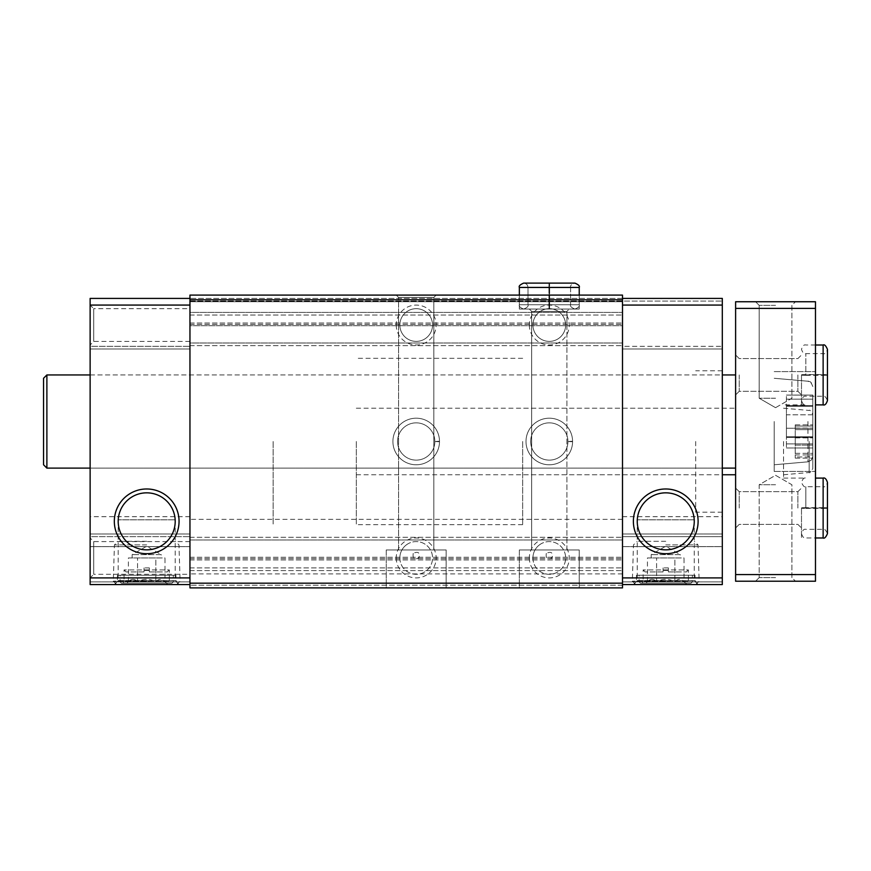 <?xml version="1.0" encoding="UTF-8"?>
<svg xmlns="http://www.w3.org/2000/svg" width="871" height="871" viewBox="0 0 871 871"><rect width="100%" height="100%" fill="white"/><g stroke="black" fill="none" stroke-linecap="round" stroke-linejoin="round"><path stroke-width="0.65" stroke-dasharray="4.36 3.27" d="M546.302 553.401C545.605 558.67 547.543 560.129 552.094 557.756C553.183 552.584 551.245 551.136 546.302 553.401M540.292 544.277A16.364 16.364 0 0 0 552.443 574A16.364 16.364 0 0 0 564.43 551.746A16.364 16.364 0 0 0 540.292 544.277M413.213 553.401C412.516 558.67 414.444 560.129 419.005 557.756C420.094 552.584 418.156 551.136 413.213 553.401M407.203 544.277A16.364 16.364 0 0 0 419.354 574A16.364 16.364 0 0 0 431.341 551.746A16.364 16.364 0 0 0 407.203 544.277M144.031 571.92L126.066 571.92L144.031 571.92L144.031 570.429L144.031 571.92M663.081 571.92L645.117 571.92L663.081 571.92L663.081 570.429L663.081 571.92M189.954 584.561L90.127 584.561L90.127 546.629L189.954 546.629L189.954 516.688L189.954 546.629L90.127 546.629L90.127 584.561L189.954 584.561L90.127 584.561L90.127 298.415L90.127 301.083L90.127 298.415L189.954 298.415L189.954 348.988L189.954 295.095L189.954 584.561L90.127 584.561L189.954 584.561L189.954 298.415L189.954 301.747L622.493 301.747L622.493 295.095L622.493 346.331L622.493 298.415L622.493 301.747L189.954 301.747L189.954 298.415L622.493 298.415L622.493 301.083L622.493 295.095L622.493 305.068L622.493 298.415L722.309 298.415L722.309 577.909L622.493 577.909L622.493 305.068L622.493 584.561L722.309 584.561L722.309 533.988L722.309 584.561L622.493 584.561L722.309 584.561L722.309 577.909M178.283 584.561L115.114 584.561L178.283 584.561L175.975 580.565L117.411 580.565L175.975 580.565L175.975 575.241L117.411 575.241L175.975 575.241M90.127 421.52L90.127 468.108L90.127 421.52M90.127 536.645L90.127 581.904L90.127 533.988L90.127 536.645L189.954 536.645L90.127 536.645M90.127 346.331L90.127 301.083L90.127 348.988L90.127 346.331L189.954 346.331L90.127 346.331M396.24 295.095L436.164 295.095L396.24 295.095L436.164 295.095L396.24 295.095L398.57 297.414L433.834 297.414L398.57 297.414L396.24 295.095M398.57 297.414L433.834 297.414L398.57 297.414L398.57 549.96L433.834 549.96L398.57 549.96L433.834 549.96L398.57 549.96L398.57 297.414M622.493 325.7L622.493 345.667L622.493 325.7L189.954 325.7L189.954 343L189.954 323.043L189.954 345.667L189.954 315.052L189.954 325.7L622.493 325.7M622.493 346.331L622.493 348.988L622.493 346.331L722.309 346.331L622.493 346.331M189.954 312.395L189.954 315.052L189.954 312.395L622.493 312.395L189.954 312.395M189.954 343L189.954 345.667L189.954 343L622.493 343L189.954 343M622.493 583.178L622.493 587.892L189.954 587.892L622.493 587.892L622.493 585.225L622.493 587.892L189.954 587.892L189.954 295.095L622.493 295.095L622.493 583.178L189.954 583.178M189.954 539.976L189.954 557.277L189.954 537.309L189.954 539.976L622.493 539.976L622.493 537.309L622.493 559.944L622.493 539.976L189.954 539.976M396.24 557.941A19.968 19.968 0 0 0 426.18 575.23A19.968 19.968 0 0 0 426.18 540.651A19.968 19.968 0 0 0 396.24 557.941M396.24 325.035A19.968 19.968 0 0 0 426.18 342.325A19.968 19.968 0 0 0 426.18 307.746A19.968 19.968 0 0 0 396.24 325.035M529.328 557.941A19.968 19.968 0 0 0 559.269 575.23A19.968 19.968 0 0 0 559.269 540.651A19.968 19.968 0 0 0 529.328 557.941M529.328 325.035A19.968 19.968 0 0 0 559.269 342.325A19.968 19.968 0 0 0 559.269 307.746A19.968 19.968 0 0 0 529.328 325.035M392.908 441.488A23.288 23.288 0 0 0 427.846 461.663A23.288 23.288 0 0 0 427.846 421.314A23.288 23.288 0 0 0 392.908 441.488A23.288 23.288 0 0 0 427.846 461.663A23.288 23.288 0 0 0 427.846 421.314A23.288 23.288 0 0 0 392.908 441.488M525.997 441.488A23.288 23.288 0 0 0 560.935 461.663A23.288 23.288 0 0 0 560.935 421.314A23.288 23.288 0 0 0 525.997 441.488A23.288 23.288 0 0 0 560.935 461.663A23.288 23.288 0 0 0 560.935 421.314A23.288 23.288 0 0 0 525.997 441.488M189.954 299.798L622.493 299.798M189.954 295.095L622.493 295.095L189.954 295.095M519.345 295.095L579.237 295.095L519.345 295.095L579.237 295.095L519.345 295.095L519.345 309.063L579.237 309.063L519.345 309.063L579.237 309.063L519.345 309.063L519.345 295.095L519.345 304.741L579.237 304.741L549.655 304.741L549.655 287.441C549.557 281.856 549.459 281.856 549.361 287.441L549.361 304.741C549.459 310.316 549.557 310.316 549.655 304.741L549.655 287.441C549.557 281.856 549.459 281.856 549.361 287.441L549.361 304.741C549.459 310.316 549.557 310.316 549.655 304.741C549.557 310.316 549.459 310.316 549.361 304.741C549.459 310.316 549.557 310.316 549.655 304.741L579.237 304.741L579.237 295.095L579.237 309.063L579.237 295.095M189.954 324.371L622.493 324.371L189.954 324.371M189.954 345.667L622.493 345.667L189.954 345.667M189.954 298.415L90.127 298.415L189.954 298.415L189.954 301.083L189.954 298.415L622.493 298.415M189.954 301.747L622.493 301.747L189.954 301.747L189.954 301.083L189.954 301.747M386.256 587.892L446.148 587.892L386.256 587.892L446.148 587.892L386.256 587.892L386.256 549.96L446.148 549.96L386.256 549.96L446.148 549.96L386.256 549.96L386.256 587.892M519.345 587.892L579.237 587.892L519.345 587.892L579.237 587.892L519.345 587.892L519.345 549.96L579.237 549.96L519.345 549.96L579.237 549.96L519.345 549.96L519.345 587.892M622.493 585.225L622.493 558.605L622.493 585.225L189.954 585.225L622.493 585.225M189.954 558.605L622.493 558.605L189.954 558.605M189.954 537.309L622.493 537.309L189.954 537.309M189.954 570.581L622.493 570.581L189.954 570.581M622.493 584.561L722.309 584.561L622.493 584.561L622.493 516.688L622.493 577.909M189.954 305.068L90.127 305.068L93.73 308.672L93.73 341.399L93.73 308.672L189.954 308.672L189.954 341.399L189.954 308.672M189.954 577.909L90.127 577.909L93.73 574.305L93.73 541.588L93.73 574.305L189.954 574.305L189.954 541.588L189.954 574.305M189.954 348.988L90.127 348.988L189.954 348.988M179.067 584.561L114.33 584.561L179.067 584.561L175.191 580.696L118.195 580.696L175.191 580.696L175.191 519.824L118.195 519.824L175.191 519.824M189.954 533.988L90.127 533.988L189.954 533.988M622.493 305.068L722.309 305.068M622.493 348.988L722.309 348.988L622.493 348.988M698.117 584.561L633.38 584.561L698.117 584.561L694.252 580.696L637.245 580.696L694.252 580.696L694.252 519.824L637.245 519.824L694.252 519.824M622.493 533.988L722.309 533.988L622.493 533.988M697.333 584.561L634.164 584.561L697.333 584.561L695.025 580.565L636.461 580.565L695.025 580.565L695.025 575.241L636.461 575.241L695.025 575.241M722.309 421.52L722.309 468.108L722.309 421.52M722.309 441.488L722.309 512.192L722.309 441.488M722.309 584.561L722.309 546.629L722.309 584.561M722.309 546.629L722.309 516.688L722.309 546.629L622.493 546.629L722.309 546.629M529.328 309.063L569.253 309.063L529.328 309.063L569.253 309.063L529.328 309.063L531.658 311.393L566.923 311.393L531.658 311.393L566.923 311.393L531.658 311.393L529.328 309.063M531.658 549.96L566.923 549.96L531.658 549.96L531.658 311.393L531.658 549.96L566.923 549.96L531.658 549.96M532.932 325.035A16.364 16.364 0 0 0 557.473 339.2A16.364 16.364 0 0 0 557.473 310.871A16.364 16.364 0 0 0 532.932 325.035A16.364 16.364 0 0 0 549.296 341.399A16.364 16.364 0 0 0 565.649 325.035A16.364 16.364 0 0 0 549.296 308.672A16.364 16.364 0 0 0 532.932 325.035M532.932 557.941A16.364 16.364 0 0 0 557.473 572.116A16.364 16.364 0 0 0 557.473 543.776A16.364 16.364 0 0 0 532.932 557.941M399.843 325.035A16.364 16.364 0 0 0 424.384 339.2A16.364 16.364 0 0 0 424.384 310.871A16.364 16.364 0 0 0 399.843 325.035A16.364 16.364 0 0 0 416.207 341.399A16.364 16.364 0 0 0 432.56 325.035A16.364 16.364 0 0 0 416.207 308.672A16.364 16.364 0 0 0 399.843 325.035M399.843 557.941A16.364 16.364 0 0 0 424.384 572.116A16.364 16.364 0 0 0 424.384 543.776A16.364 16.364 0 0 0 399.843 557.941M668.405 571.92L686.37 571.92L668.405 571.92L668.405 570.429L663.081 570.429L668.405 570.429L668.405 571.92M686.37 571.92L688.373 569.917L643.125 569.917L688.373 569.917L688.373 581.501L643.125 581.501L688.373 581.501L689.364 583.232L642.123 583.232L689.364 583.232M691.03 583.232L640.457 583.232L691.03 583.232L692.369 581.904L639.129 581.904L692.369 581.904L692.369 575.241L639.129 575.241L692.369 575.241M149.355 571.92L167.319 571.92L149.355 571.92L149.355 570.429L144.031 570.429L149.355 570.429L149.355 571.92M167.319 571.92L169.322 569.917L124.074 569.917L169.322 569.917L169.322 581.501L124.074 581.501L169.322 581.501L170.313 583.232L123.072 583.232L170.313 583.232M171.979 583.232L121.407 583.232L171.979 583.232L173.318 581.904L120.078 581.904L173.318 581.904L173.318 575.241L120.078 575.241L173.318 575.241M663.081 567.925L663.081 570.429L663.081 567.925L668.405 567.925L668.405 570.429L668.405 567.925L663.081 567.925M144.031 567.925L144.031 570.429L144.031 567.925L149.355 567.925L149.355 570.429L149.355 567.925L144.031 567.925M637.245 521.348A28.503 28.503 0 0 0 680.001 546.03A28.503 28.503 0 0 0 680.001 496.655A28.503 28.503 0 0 0 637.245 521.348M118.195 521.348A28.503 28.503 0 0 0 160.95 546.03A28.503 28.503 0 0 0 160.95 496.655A28.503 28.503 0 0 0 118.195 521.348M695.689 441.488L695.689 512.192L695.689 441.488M522.676 441.488L522.676 524.669L522.676 441.488M273.135 441.488L273.135 524.669L273.135 441.488M812.806 441.488L812.806 468.544L812.806 441.488M812.806 426.017L812.806 429.653L812.806 424.852L812.806 428.064L812.806 426.017L795.245 426.017L795.245 428.064L795.245 424.852L795.245 426.017L812.806 426.017M812.806 429.653L812.806 445.114L812.806 429.653L795.245 429.653L795.245 424.852L795.245 445.114L795.245 429.653L812.806 429.653M812.806 445.114L812.806 458.124L812.806 445.114L795.245 445.114L795.245 458.124L795.245 445.114L812.806 445.114M812.806 456.959L812.806 454.912L812.806 456.959L795.245 456.959L795.245 458.124L795.245 454.912L795.245 456.959L812.806 456.959M812.806 421.52L812.806 456.524L812.806 421.52M812.806 414.792L812.806 437.394L812.806 395.075L812.806 437.394L812.806 414.792L786.426 414.792L786.426 437.394L786.426 405.657L786.426 437.394L786.426 405.657L786.426 414.792L812.806 414.792M812.806 437.177L812.806 447.977L812.806 436.785L812.806 447.977L812.806 436.785L786.426 436.785L786.426 447.977L786.426 436.785L786.426 447.977L786.426 436.785L812.806 437.177M812.806 405.875L812.806 395.075L812.806 406.267L786.426 406.267L786.426 395.075L786.426 406.267L786.426 395.075L786.426 406.267L812.806 405.875M815.474 574.577L815.474 581.229L735.614 581.229L735.614 574.577L815.474 574.577L815.474 301.747L735.614 301.747L735.614 308.399L815.474 308.399M735.614 574.577L735.614 308.399M775.549 301.747L755.582 301.747L775.549 301.747M775.549 581.229L755.582 581.229L775.549 581.229M735.614 441.488L735.614 474.76L735.614 441.488M735.614 508.033L735.614 528L735.614 508.033M735.614 374.944L735.614 468.108L735.614 374.944L735.614 468.108L735.614 374.944L46.882 374.944L46.882 468.108L46.882 374.944L46.882 468.108L735.614 468.108M815.474 441.488L815.474 478.092L815.474 441.488M815.474 421.52L815.474 471.44L815.474 421.52M815.474 508.033L815.474 537.984L815.474 508.033M815.474 374.944L815.474 404.884L815.474 374.944M46.882 374.944L43.55 378.275L43.55 464.776L43.55 378.275L43.55 464.776L46.882 468.108M739.218 374.944L739.218 391.308L739.218 374.944M797.89 374.944L797.89 391.308L797.89 374.944M801.494 374.944L801.494 404.884L801.494 374.944M739.218 508.033L739.218 491.669L739.218 508.033M797.89 508.033L797.89 491.669L797.89 508.033M801.494 508.033L801.494 537.984L801.494 508.033M356.315 441.488L356.315 524.669L356.315 441.488M775.549 577.625L759.185 577.625L775.549 577.625M775.549 484.744L759.185 484.744L775.549 484.744M775.549 398.232L759.185 398.232L775.549 398.232M775.549 305.351L759.185 305.351L775.549 305.351M774.21 421.52L774.21 471.44L774.21 421.52M783.53 441.488L783.53 478.092L783.53 441.488M815.474 345.003L805.827 345.003C804.107 344.404 802.659 345.841 801.494 349.325C802.659 352.799 804.107 354.247 805.827 353.648L823.128 353.648L823.128 374.878C828.702 374.78 828.702 374.672 823.128 374.574C828.702 374.672 828.702 374.78 823.128 374.878L805.827 374.878L805.827 353.648L805.827 375.009C800.242 375.107 800.242 375.216 805.827 375.314L805.827 374.574C800.242 374.672 800.242 374.78 805.827 374.878C800.242 374.78 800.242 374.672 805.827 374.574L823.128 374.574L823.128 345.003M805.827 375.314L823.128 375.314C828.702 375.216 828.702 375.107 823.128 375.009L805.827 375.009C800.242 375.107 800.242 375.216 805.827 375.314M823.128 404.884L823.128 375.314C828.702 375.216 828.702 375.107 823.128 375.009L823.128 396.24C824.456 395.51 825.893 396.958 827.45 400.562L827.45 375.161M783.53 478.092L805.827 478.092C804.107 477.493 802.659 478.941 801.494 482.414C803.116 486.062 804.554 487.499 805.827 486.737L823.128 486.737L823.128 507.967C828.702 507.869 828.702 507.771 823.128 507.662C828.702 507.771 828.702 507.869 823.128 507.967L805.827 507.967L805.827 486.737L805.827 508.098C800.242 508.196 800.242 508.305 805.827 508.403L805.827 507.662C800.242 507.771 800.242 507.869 805.827 507.967C800.242 507.869 800.242 507.771 805.827 507.662L823.128 507.662L823.128 478.092M805.827 508.403L823.128 508.403C828.702 508.305 828.702 508.207 823.128 508.098L805.827 508.098C800.242 508.196 800.242 508.305 805.827 508.403M823.128 537.984L823.128 508.403C828.702 508.305 828.702 508.207 823.128 508.098L823.128 529.328C824.391 528.566 825.839 530.014 827.45 533.651L827.45 508.25M523.667 283.108L549.078 283.108L523.667 283.108C526.302 283.369 527.739 284.806 528 287.441L570.581 287.441L570.581 304.741C569.928 306.189 571.365 307.626 574.914 309.063L523.667 309.063C527.216 307.626 528.653 306.189 528 304.741L528 287.441L549.231 287.441L528 287.441L528 304.741L570.581 304.741L528 304.741C528.653 306.189 527.216 307.626 523.667 309.063L549.078 309.063L523.667 309.063C520.161 307.692 518.724 306.244 519.345 304.741C518.724 306.244 520.161 307.692 523.667 309.063L574.914 309.063C578.42 307.692 579.857 306.244 579.237 304.741L519.345 304.741L548.926 304.741L519.345 304.741L519.345 287.441L548.926 287.441C549.024 281.856 549.122 281.856 549.231 287.441C549.122 281.856 549.024 281.856 548.926 287.441C549.024 281.856 549.122 281.856 549.231 287.441L549.231 304.741C549.122 310.316 549.024 310.316 548.926 304.741C549.024 310.316 549.122 310.316 549.231 304.741L549.231 287.441C549.122 281.856 549.024 281.856 548.926 287.441L548.926 304.741C549.024 310.316 549.122 310.316 549.231 304.741C549.122 310.316 549.024 310.316 548.926 304.741L548.926 287.441L519.345 287.441L549.655 287.441C549.557 281.856 549.459 281.856 549.361 287.441C549.459 281.856 549.557 281.856 549.655 287.441L579.237 287.441L579.237 304.741C579.857 306.244 578.42 307.692 574.914 309.063C571.365 307.626 569.928 306.189 570.581 304.741L549.361 304.741L570.581 304.741L570.581 287.441L549.361 287.441L570.581 287.441C569.993 285.721 571.43 284.273 574.914 283.108L523.667 283.108C526.302 283.369 527.739 284.806 528 287.441L570.581 287.441C569.993 285.721 571.43 284.273 574.914 283.108L549.514 283.108M572.585 441.717A23.288 23.288 0 0 1 537.581 461.619A23.288 23.288 0 0 1 537.581 421.357A23.288 23.288 0 0 1 572.585 441.259L567.925 441.423L572.585 441.259A23.288 23.288 0 0 0 537.581 421.357A23.288 23.288 0 0 0 537.581 461.619A23.288 23.288 0 0 0 572.585 441.717L567.925 441.553A18.629 18.629 0 0 1 539.955 457.613A18.629 18.629 0 0 1 539.955 425.364A18.629 18.629 0 0 1 567.925 441.423A18.629 18.629 0 0 0 539.955 425.364A18.629 18.629 0 0 0 539.955 457.613A18.629 18.629 0 0 0 567.925 441.553L572.585 441.717A23.288 23.288 0 0 1 537.581 461.619A23.288 23.288 0 0 1 537.581 421.357A23.288 23.288 0 0 1 572.585 441.259A23.288 23.288 0 0 0 537.581 421.357A23.288 23.288 0 0 0 537.581 461.619A23.288 23.288 0 0 0 572.585 441.717M439.496 441.717A23.288 23.288 0 0 1 404.492 461.619A23.288 23.288 0 0 1 404.492 421.357A23.288 23.288 0 0 1 439.496 441.259L434.836 441.423L439.496 441.259A23.288 23.288 0 0 0 404.492 421.357A23.288 23.288 0 0 0 404.492 461.619A23.288 23.288 0 0 0 439.496 441.717L434.836 441.553A18.629 18.629 0 0 1 406.866 457.613A18.629 18.629 0 0 1 406.866 425.364A18.629 18.629 0 0 1 434.836 441.423A18.629 18.629 0 0 0 406.866 425.364A18.629 18.629 0 0 0 406.866 457.613A18.629 18.629 0 0 0 434.836 441.553L439.496 441.717A23.288 23.288 0 0 1 404.492 461.619A23.288 23.288 0 0 1 404.492 421.357A23.288 23.288 0 0 1 439.496 441.259A23.288 23.288 0 0 0 404.492 421.357A23.288 23.288 0 0 0 404.492 461.619A23.288 23.288 0 0 0 439.496 441.717M647.447 557.941L674.894 557.941L674.894 581.73L674.894 557.941L656.592 557.941L656.592 581.73C662.689 578.54 668.786 578.54 674.894 581.73C677.921 578.54 680.98 578.54 684.04 581.73C681.013 578.54 677.965 578.54 674.894 581.73C668.808 578.54 662.7 578.54 656.592 581.73L656.592 557.941L647.447 557.941L647.447 581.73C650.474 578.54 653.522 578.54 656.592 581.73C653.566 578.54 650.517 578.54 647.447 581.73L644.616 584.561L686.871 584.561L644.616 584.561M665.749 584.561L635.743 584.561L665.749 584.561M665.749 581.164L632.346 581.164L665.749 581.164M665.749 544.93L698.019 544.93L665.749 544.93M665.749 541.305L637.093 541.305L665.749 541.305M686.871 584.561L684.04 581.73L684.04 557.941L674.894 557.941L684.04 557.941M680.273 557.941L651.214 557.941L680.273 557.941L680.273 554.62L651.214 554.62L680.273 554.62L665.749 546.226L651.214 554.62L651.214 557.941M128.396 557.941L155.844 557.941L155.844 581.73L155.844 557.941L137.542 557.941L137.542 581.73C143.639 578.54 149.736 578.54 155.844 581.73C158.87 578.54 161.93 578.54 164.989 581.73C161.962 578.54 158.914 578.54 155.844 581.73C149.758 578.54 143.65 578.54 137.542 581.73L137.542 557.941L128.396 557.941L128.396 581.73C131.423 578.54 134.472 578.54 137.542 581.73C134.515 578.54 131.467 578.54 128.396 581.73L125.566 584.561L167.82 584.561L125.566 584.561M146.698 584.561L116.692 584.561L146.698 584.561M146.698 581.164L113.295 581.164L146.698 581.164M146.698 544.93L114.428 544.93L146.698 544.93M146.698 541.305L118.042 541.305L146.698 541.305M167.82 584.561L164.989 581.73L164.989 557.941L155.844 557.941L164.989 557.941M161.222 557.941L132.163 557.941L161.222 557.941L161.222 554.62L132.163 554.62L161.222 554.62L146.698 546.226L132.163 554.62L132.163 557.941M189.954 301.083L722.309 301.083L189.954 301.083M189.954 323.043L622.493 323.043L189.954 323.043M189.954 315.052L622.493 315.052L189.954 315.052M189.954 559.944L622.493 559.944L189.954 559.944M189.954 557.277L622.493 557.277L189.954 557.277M189.954 567.925L622.493 567.925L189.954 567.925M189.954 581.904L90.127 581.904L189.954 581.904M622.493 581.904L722.309 581.904L622.493 581.904M622.493 536.645L722.309 536.645L622.493 536.645M807.95 421.52L807.95 461.826L807.95 421.52M786.426 428.26L812.806 428.26L786.426 428.26M786.426 443.905L812.806 443.905L786.426 443.905M786.426 399.147L812.806 399.147L786.426 399.147M809.17 441.488L809.17 472.518L809.17 441.488M795.245 437.863L812.806 437.863L795.245 437.863M795.245 453.334L812.806 453.334L795.245 453.334M827.45 374.726L827.45 349.325C826.285 352.799 824.848 354.247 823.128 353.648L823.128 396.24L805.827 396.24C804.107 395.641 802.659 397.089 801.494 400.562C802.659 404.046 804.107 405.483 805.827 404.884L783.53 404.884M827.45 507.815L827.45 482.414C826.285 485.887 824.848 487.335 823.128 486.737L823.128 529.328L805.827 529.328C804.107 528.73 802.659 530.178 801.494 533.651C802.659 537.135 804.107 538.572 805.827 537.984L815.474 537.984M567.925 441.553A18.629 18.629 0 0 1 539.955 457.613A18.629 18.629 0 0 1 539.955 425.364A18.629 18.629 0 0 1 567.925 441.423M434.836 441.553A18.629 18.629 0 0 1 406.866 457.613A18.629 18.629 0 0 1 406.866 425.364A18.629 18.629 0 0 1 434.836 441.423M433.834 297.414L436.164 295.095L433.834 297.414L433.834 549.96L433.834 297.414M579.237 587.892L579.237 549.96L579.237 587.892M566.923 549.96L566.923 311.393L569.253 309.063L566.923 311.393L566.923 549.96M446.148 587.892L446.148 549.96L446.148 587.892M622.493 516.688L722.309 516.688M189.954 516.688L90.127 516.688M637.245 519.824L637.245 580.696L633.38 584.561M118.195 519.824L118.195 580.696L114.33 584.561M645.117 571.92L643.125 569.917L643.125 581.501L642.123 583.232M640.457 583.232L639.129 581.904L639.129 575.241M636.461 575.241L636.461 580.565L634.164 584.561M126.066 571.92L124.074 569.917L124.074 581.501L123.072 583.232M121.407 583.232L120.078 581.904L120.078 575.241M117.411 575.241L117.411 580.565L115.114 584.561M90.127 468.108L722.309 468.108M90.127 374.944L722.309 374.944M189.954 341.399L93.73 341.399L90.127 345.003M189.954 541.588L93.73 541.588L90.127 537.984M722.309 370.785L695.689 370.785M722.309 512.192L695.689 512.192M695.689 408.216L522.676 408.216M695.689 474.76L522.676 474.76M522.676 358.308L356.315 358.308M522.676 524.669L356.315 524.669M622.493 519.345L189.954 519.345M622.493 573.913L189.954 573.913M739.218 358.58L735.614 354.976L739.218 358.58L797.89 358.58L801.494 354.976L797.89 358.58L739.218 358.58M739.218 391.308L735.614 394.911L739.218 391.308L797.89 391.308L801.494 394.911L797.89 391.308L739.218 391.308M739.218 491.669L735.614 488.076L739.218 491.669L797.89 491.669L801.494 488.076L797.89 491.669L739.218 491.669M739.218 524.396L735.614 528L739.218 524.396L797.89 524.396L801.494 528L797.89 524.396L739.218 524.396M356.315 474.76L722.309 474.76M356.315 408.216L735.614 408.216M759.185 577.625L755.582 581.229L759.185 577.625L759.185 484.744L775.549 475.294L791.902 484.744L791.902 577.625L795.506 581.229L791.902 577.625L791.902 484.744L775.549 475.294L759.185 484.744L759.185 577.625M775.549 407.682L791.902 398.232L791.902 305.351L795.506 301.747L791.902 305.351L791.902 398.232L775.549 407.682L759.185 398.232L759.185 305.351L755.582 301.747L759.185 305.351L759.185 398.232L775.549 407.682M807.95 461.826C811.728 460.269 813.351 458.505 812.806 456.524C810.161 463.971 809.573 460.454 807.95 461.826L774.21 464.776L807.95 461.826M807.95 381.226C809.453 382.315 810.563 379.614 812.806 386.528C811.13 382.304 809.518 380.54 807.95 381.226L774.21 378.275L807.95 381.226M774.21 471.44L815.474 471.44L774.21 471.44M774.21 371.612L815.474 371.612L774.21 371.612M786.426 437.394L812.806 437.394L786.426 437.394M786.426 436.785L812.806 436.785L786.426 436.785M786.426 447.977L812.806 447.977L786.426 447.977M786.426 405.657L812.806 405.657L786.426 405.657M786.426 406.267L812.806 406.267L786.426 406.267M786.426 395.075L812.806 395.075L786.426 395.075M783.53 474.76L809.17 472.518C809.714 473.378 810.934 472.06 812.806 468.544M783.53 408.216L809.17 410.459C809.714 409.599 810.934 410.927 812.806 414.433M795.245 428.064L812.806 428.064M795.245 424.852L812.806 424.852L795.245 424.852M795.245 458.124L812.806 458.124L795.245 458.124M795.245 454.912L812.806 454.912M695.744 584.561L699.152 581.164L698.019 544.93L694.394 541.305M635.743 584.561L632.346 581.164L633.478 544.93L637.093 541.305M176.693 584.561L180.101 581.164L178.969 544.93L175.343 541.305M116.692 584.561L113.295 581.164L114.428 544.93L118.042 541.305"/><path stroke-width="1.31" d="M189.954 298.415L90.127 298.415L90.127 584.561L189.954 584.561M189.954 583.178L189.954 587.892L622.493 587.892L622.493 295.095L189.954 295.095L189.954 583.178L622.493 583.178M189.954 299.798L622.493 299.798M189.954 305.068L90.127 305.068M114.33 521.348A32.369 32.369 0 0 0 162.877 549.372A32.369 32.369 0 0 0 162.877 493.313A32.369 32.369 0 0 0 114.33 521.348M189.954 577.909L90.127 577.909M622.493 298.415L722.309 298.415L722.309 584.561L622.493 584.561M622.493 305.068L722.309 305.068M633.38 521.348A32.369 32.369 0 0 0 681.928 549.372A32.369 32.369 0 0 0 681.928 493.313A32.369 32.369 0 0 0 633.38 521.348M622.493 577.909L722.309 577.909M637.245 521.348A28.503 28.503 0 0 0 680.001 546.03A28.503 28.503 0 0 0 680.001 496.655A28.503 28.503 0 0 0 637.245 521.348M118.195 521.348A28.503 28.503 0 0 0 160.95 546.03A28.503 28.503 0 0 0 160.95 496.655A28.503 28.503 0 0 0 118.195 521.348M815.474 308.399L735.614 308.399L735.614 301.747L815.474 301.747L815.474 581.229L735.614 581.229L735.614 574.577L815.474 574.577M735.614 308.399L735.614 574.577M90.127 468.108L46.882 468.108L46.882 374.944L90.127 374.944M46.882 468.108L43.55 464.776L43.55 378.275L46.882 374.944M823.128 345.003L823.128 404.884C824.848 405.483 826.285 404.046 827.45 400.562L827.45 349.325C825.893 345.711 824.456 344.274 823.128 345.003L815.474 345.003M823.128 478.092L823.128 537.984C824.456 538.703 825.893 537.265 827.45 533.651L827.45 482.414C826.285 478.941 824.848 477.493 823.128 478.092L815.474 478.092M519.345 295.095L519.345 287.441L579.237 287.441C579.966 286.113 578.518 284.665 574.914 283.108L523.667 283.108C520.063 284.665 518.615 286.113 519.345 287.441C518.615 286.113 520.063 284.665 523.667 283.108M735.614 374.944L722.309 374.944M735.614 468.108L722.309 468.108M722.309 474.76L735.614 474.76M815.474 404.884L823.128 404.884M815.474 537.984L823.128 537.984M579.237 295.095L579.237 287.441C579.966 286.113 578.518 284.665 574.914 283.108L549.514 283.108"/></g></svg>
